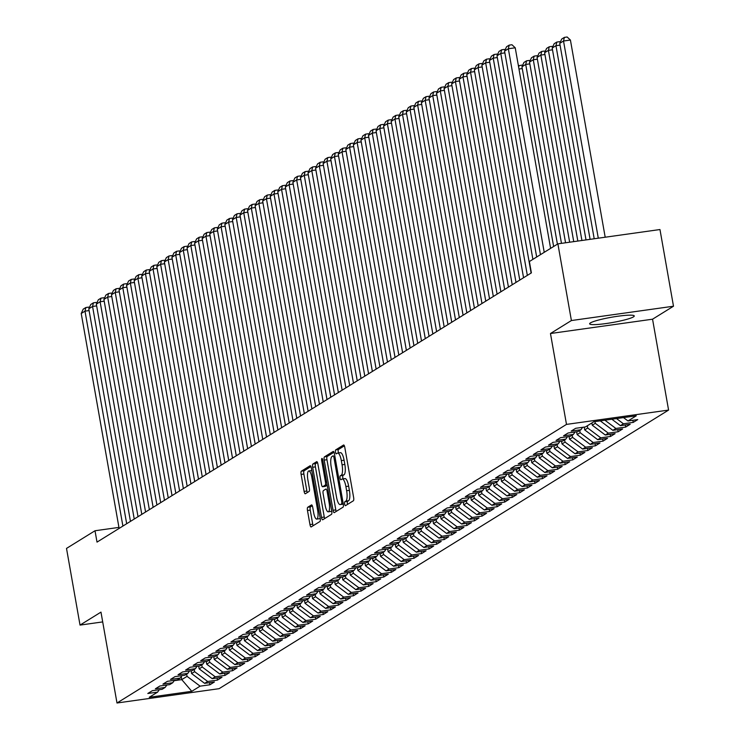 <?xml version="1.0" encoding="UTF-8"?>
<svg xmlns="http://www.w3.org/2000/svg" width="740" height="740" viewBox="0 0 740 740"><rect width="100%" height="100%" fill="white"/><g stroke="black" fill="none" stroke-linecap="round" stroke-linejoin="round"><path stroke-width="1.11" d="M344.637 504.033A1.998 0.564 -98 0 0 345.432 505.679A1.998 0.564 -98 0 0 345.497 505.661L353.387 500.767A2.849 0.805 -98 0 0 353.637 497.521L344.785 447.349A2.849 0.805 -98 0 0 343.647 444.981A2.849 0.805 -98 0 0 343.554 445.018L335.673 449.901A1.998 0.564 -98 0 0 335.498 452.177A1.998 0.564 -98 0 0 336.293 453.833A1.998 0.564 -98 0 0 336.358 453.805L337.375 453.176A9.12 2.571 -98 0 1 337.68 453.065A9.12 2.571 -98 0 1 341.325 460.622L342.065 464.803A9.12 2.571 -98 0 1 341.26 475.2L340.243 475.829A1.998 0.564 -98 0 0 340.067 478.105A1.998 0.564 -98 0 0 340.863 479.76A1.998 0.564 -98 0 0 340.927 479.733L341.945 479.104A9.12 2.571 -98 0 1 342.25 478.984A9.12 2.571 -98 0 1 345.894 486.55L346.635 490.731A9.12 2.571 -98 0 1 345.83 501.119L344.812 501.757A1.998 0.564 -98 0 0 344.637 504.033M344.711 478.715A9.12 2.571 -98 0 1 345.016 478.595A9.12 2.571 -98 0 1 348.651 486.162L349.391 490.343A9.12 2.571 -98 0 1 348.586 500.74L347.569 501.368A1.998 0.564 -98 0 0 347.393 503.644A1.998 0.564 -98 0 0 347.569 504.375M344.368 445.832L338.43 449.513A1.998 0.564 -98 0 0 338.254 451.789A1.998 0.564 -98 0 0 338.578 452.936M340.132 452.788A9.12 2.571 -98 0 1 340.446 452.677A9.12 2.571 -98 0 1 344.082 460.234L344.822 464.415A9.12 2.571 -98 0 1 344.017 474.812L342.999 475.441A1.998 0.564 -98 0 0 342.824 477.716A1.998 0.564 -98 0 0 343.147 478.863M633.459 316.877A22.653 2.683 170 0 0 634.254 315.962A22.653 2.683 170 0 0 614.681 316.711A22.653 2.683 170 0 0 590.418 322.908A22.653 2.683 170 0 0 589.632 323.824A22.653 2.683 170 0 0 609.196 323.075A22.653 2.683 170 0 0 633.459 316.877M307.738 507.261A2.849 0.805 -98 0 0 307.479 510.507L309.968 524.586A2.849 0.805 -98 0 0 311.105 526.954A2.849 0.805 -98 0 0 311.198 526.917L319.957 521.487A2.849 0.805 -98 0 0 320.207 518.24L311.355 468.069A2.849 0.805 -98 0 0 310.217 465.7A2.849 0.805 -98 0 0 310.125 465.738L301.365 471.167A2.849 0.805 -98 0 0 301.115 474.414L304.112 491.416A2.849 0.805 -98 0 0 305.25 493.784A2.849 0.805 -98 0 0 305.352 493.747L309.098 491.425A2.849 0.805 -98 0 0 309.348 488.178L307.858 479.742A7.622 2.155 -98 0 1 308.784 470.954A7.622 2.155 -98 0 1 311.827 477.282L317.654 510.313A7.622 2.155 -98 0 1 316.729 519.101A7.622 2.155 -98 0 1 313.686 512.774L312.715 507.27A2.849 0.805 -98 0 0 311.577 504.902A2.849 0.805 -98 0 0 311.485 504.939L307.738 507.261L310.495 506.882A2.849 0.805 -98 0 0 310.245 510.128L312.724 524.207A2.849 0.805 -98 0 0 313.14 525.715M97.014 542.115L531.385 272.884L529.387 261.525L557.886 243.858L571.4 320.54L550.468 333.518L566.489 424.399L116.994 703L100.973 612.119L80.031 625.096L66.508 548.414L95.007 530.756L97.014 542.115M333.046 510.286A2.849 0.805 -98 0 0 334.184 512.654A2.849 0.805 -98 0 0 334.276 512.616L343.036 507.187A2.849 0.805 -98 0 0 343.286 503.94L334.434 453.759A2.849 0.805 -98 0 0 333.296 451.4A2.849 0.805 -98 0 0 333.204 451.437L324.444 456.858A2.849 0.805 -98 0 0 324.194 460.104L333.046 510.286L335.803 509.897A2.849 0.805 -98 0 0 336.219 511.414M331.492 514.337L322.742 519.767A2.849 0.805 -98 0 1 322.64 519.804A2.849 0.805 -98 0 1 321.502 517.436L312.659 467.264A2.849 0.805 -98 0 1 312.909 464.008L316.655 461.686A2.849 0.805 -98 0 1 316.748 461.658A2.849 0.805 -98 0 1 317.886 464.017L321.475 484.367A2.849 0.805 -98 0 0 322.612 486.735A2.849 0.805 -98 0 0 322.714 486.698L325.193 485.153A2.849 0.805 -98 0 0 325.443 481.907L321.706 460.724A1.998 0.564 -98 0 1 321.956 458.421A1.998 0.564 -98 0 1 322.751 460.077L331.742 511.09A2.849 0.805 -98 0 1 331.492 514.337M566.489 424.399L668.581 410.08L219.086 688.681L116.994 703M632.857 420.274L633.227 422.401L637.76 419.589L627.964 420.958L636.28 415.806L593.795 421.763L585.479 426.925L575.683 428.293L571.151 431.106L580.937 429.727L577.922 431.605L568.126 432.983L563.584 435.795L573.38 434.417L570.355 436.295L560.559 437.664L556.027 440.476L565.823 439.107L562.798 440.975L553.002 442.354L548.47 445.166L558.265 443.787L555.24 445.665L545.445 447.034L540.912 449.846L550.699 448.477L547.683 450.346L537.888 451.724L533.346 454.536L543.141 453.158L540.117 455.035L530.321 456.404L525.788 459.216L535.584 457.847L532.56 459.716L522.764 461.094L518.231 463.906L528.027 462.528L525.002 464.406L515.207 465.775L510.665 468.587L520.461 467.218L517.445 469.086L507.649 470.464L503.108 473.276L512.903 471.898L509.879 473.776L500.083 475.154L495.55 477.957L505.346 476.588L502.321 478.466L492.526 479.835L487.993 482.647L497.789 481.268L494.764 483.146L484.968 484.524L480.427 487.336L490.222 485.958L487.198 487.836L477.411 489.205L472.869 492.017L482.665 490.648L479.64 492.516L469.845 493.895L465.312 496.707L475.108 495.328L472.083 497.206L462.287 498.575L457.755 501.387L467.55 500.018L464.526 501.887L454.73 503.265L450.188 506.077L459.984 504.699L456.959 506.576L447.173 507.945L442.631 510.757L452.427 509.388L449.402 511.257L439.606 512.635L435.074 515.447L444.87 514.069L441.845 515.947L432.049 517.316L427.517 520.127L437.312 518.759L434.288 520.627L424.492 522.005L419.95 524.817L429.746 523.439L426.721 525.317L416.935 526.686L412.393 529.498L422.189 528.129L419.164 529.997L409.368 531.376L404.836 534.188L414.631 532.809L411.607 534.687L401.811 536.065L397.278 538.868L407.074 537.499L404.049 539.377L394.254 540.746L389.712 543.558L399.507 542.179L396.483 544.057L386.687 545.436L382.154 548.248L391.95 546.869L388.925 548.747L379.13 550.116L374.597 552.928L384.393 551.559L381.368 553.428L371.572 554.806L367.04 557.618L376.836 556.24L373.811 558.117L364.015 559.486L359.474 562.298L369.269 560.929L366.245 562.798L356.449 564.176L351.916 566.988L361.712 565.61L358.687 567.488L348.892 568.857L344.359 571.668L354.155 570.299L351.13 572.168L341.334 573.546L336.802 576.358L346.598 574.98L343.573 576.858L333.777 578.227L329.235 581.039L339.031 579.67L336.006 581.538L326.211 582.916L321.678 585.729L331.474 584.35L328.449 586.228L318.653 587.597L314.121 590.409L323.917 589.04L320.892 590.909L311.096 592.287L306.564 595.099L316.35 593.721L313.335 595.598L303.539 596.976L298.997 599.779L308.793 598.41L305.768 600.288L295.972 601.657L291.44 604.469L301.236 603.091L298.211 604.969L288.415 606.347L283.882 609.159L293.678 607.78L290.654 609.658L280.858 611.027L276.325 613.839L286.112 612.47L283.096 614.339L273.3 615.717L268.759 618.529L278.555 617.151L275.53 619.029L265.734 620.398L261.202 623.21L270.997 621.841L267.973 623.709L258.177 625.087L253.644 627.899L263.44 626.521L260.415 628.399L250.62 629.768L246.087 632.58L255.874 631.211L252.858 633.079L243.062 634.457L238.521 637.27L248.316 635.891L245.292 637.769L235.496 639.138L230.963 641.95L240.759 640.581L237.734 642.449L227.939 643.828L223.406 646.64L233.202 645.262L230.177 647.139L220.381 648.508L215.84 651.32L225.635 649.951L222.62 651.82L212.824 653.198L208.282 656.01L218.078 654.632L215.053 656.51L205.258 657.888L200.725 660.691L210.521 659.322L207.496 661.199L197.7 662.568L193.168 665.38L202.964 664.002L199.939 665.88L190.143 667.258L185.601 670.07L195.397 668.692L192.372 670.57L182.586 671.938L178.044 674.751L187.84 673.382L184.815 675.25L175.019 676.628L170.487 679.44L180.283 678.062L177.258 679.94L167.462 681.309L162.929 684.121L172.725 682.752L169.701 684.62L159.905 685.999L155.363 688.811L165.159 687.432L162.134 689.31L152.347 690.679L147.806 693.491L157.602 692.122L159.294 689.708M633.227 422.401L623.432 423.77L620.407 425.648L611.878 419.229M625.291 424.964L625.67 427.082L630.202 424.27L620.407 425.648M625.67 427.082L615.874 428.46L612.85 430.329L600.26 420.857M617.734 429.644L618.104 431.772L622.645 428.96L612.85 430.329M618.104 431.772L608.317 433.141L605.292 435.018L592.25 425.204L591.852 422.966M610.176 434.334L610.546 436.452L615.088 433.64L605.292 435.018M610.546 436.452L600.751 437.83L597.726 439.699L584.692 429.894L584.202 427.1M602.619 439.014L602.989 441.142L607.522 438.33L597.726 439.699M602.989 441.142L593.193 442.511L590.168 444.389L577.126 434.574L576.636 431.79M595.053 443.704L595.432 445.822L599.964 443.01L590.168 444.389M595.432 445.822L585.636 447.2L582.611 449.069L569.569 439.264L569.079 436.471M587.495 448.385L587.865 450.512L592.407 447.7L582.611 449.069M587.865 450.512L578.079 451.881L575.054 453.759L562.012 443.945L561.521 441.16M579.938 453.074L580.308 455.193L584.85 452.381L575.054 453.759M580.308 455.193L570.512 456.571L567.488 458.439L554.454 448.634L553.964 445.841M572.371 457.755L572.751 459.882L577.283 457.07L567.488 458.439M572.751 459.882L562.955 461.251L559.93 463.129L546.888 453.315L546.398 450.531M564.814 462.445L565.193 464.563L569.726 461.751L559.93 463.129M565.193 464.563L555.398 465.941L552.373 467.819L539.331 458.005L538.84 455.211M557.257 467.125L557.627 469.253L562.169 466.44L552.373 467.819M557.627 469.253L547.841 470.621L544.816 472.499L531.773 462.685L531.283 459.901M549.7 471.815L550.07 473.933L554.612 471.13L544.816 472.499M550.07 473.933L540.274 475.311L537.249 477.189L524.216 467.375L523.716 464.581M542.133 476.505L542.513 478.623L547.045 475.811L537.249 477.189M542.513 478.623L532.717 480.001L529.692 481.87L516.649 472.055L516.159 469.271M534.576 481.185L534.955 483.312L539.488 480.501L529.692 481.87M534.955 483.312L525.159 484.682L522.135 486.559L509.092 476.745L508.602 473.952M527.019 485.875L527.389 487.993L531.93 485.181L522.135 486.559M527.389 487.993L517.593 489.371L514.577 491.24L501.535 481.426L501.045 478.641M519.462 490.555L519.832 492.683L524.373 489.871L514.577 491.24M519.832 492.683L510.036 494.052L507.011 495.93L493.978 486.115L493.478 483.322M511.895 495.245L512.274 497.363L516.807 494.551L507.011 495.93M512.274 497.363L502.479 498.741L499.454 500.61L486.411 490.805L485.921 488.012M504.338 499.926L504.717 502.053L509.25 499.241L499.454 500.61M504.717 502.053L494.921 503.422L491.897 505.3L478.854 495.486L478.364 492.701M496.78 504.615L497.151 506.734L501.692 503.921L491.897 505.3M497.151 506.734L487.355 508.112L484.339 509.98L471.297 500.175L470.807 497.382M489.223 509.296L489.593 511.423L494.126 508.611L484.339 509.98M489.593 511.423L479.798 512.792L476.773 514.67L463.74 504.856L463.24 502.072M481.657 513.986L482.036 516.104L486.569 513.292L476.773 514.67M482.036 516.104L472.24 517.482L469.216 519.351L456.173 509.546L455.683 506.752M474.099 518.666L474.479 520.793L479.011 517.982L469.216 519.351M474.479 520.793L464.683 522.163L461.658 524.04L448.616 514.226L448.125 511.442M466.542 523.356L466.912 525.474L471.454 522.662L461.658 524.04M466.912 525.474L457.117 526.852L454.101 528.73L441.059 518.916L440.568 516.122M458.985 528.036L459.355 530.164L463.888 527.352L454.101 528.73M459.355 530.164L449.559 531.533L446.535 533.41L433.501 523.596L433.002 520.812M451.418 532.726L451.798 534.844L456.33 532.041L446.535 533.41M451.798 534.844L442.002 536.223L438.977 538.1L425.935 528.286L425.445 525.493M443.861 537.416L444.24 539.534L448.773 536.722L438.977 538.1M444.24 539.534L434.445 540.912L431.42 542.781L418.378 532.966L417.887 530.182M436.304 542.096L436.674 544.224L441.216 541.412L431.42 542.781M436.674 544.224L426.878 545.593L423.863 547.471L410.82 537.656L410.33 534.863M428.747 546.786L429.117 548.904L433.649 546.092L423.863 547.471M429.117 548.904L419.321 550.283L416.296 552.151L403.263 542.346L402.764 539.553M421.18 551.466L421.56 553.594L426.092 550.782L416.296 552.151M421.56 553.594L411.764 554.963L408.739 556.841L395.697 547.027L395.206 544.233M413.623 556.156L414.002 558.274L418.535 555.462L408.739 556.841M414.002 558.274L404.207 559.653L401.182 561.521L388.139 551.716L387.649 548.923M406.066 560.837L406.436 562.964L410.978 560.152L401.182 561.521M406.436 562.964L396.64 564.333L393.615 566.211L380.582 556.397L380.092 553.613M398.509 565.527L398.879 567.645L403.411 564.833L393.615 566.211M398.879 567.645L389.083 569.023L386.058 570.891L373.025 561.087L372.525 558.293M390.942 570.207L391.321 572.335L395.854 569.523L386.058 570.891M391.321 572.335L381.526 573.704L378.501 575.581L365.458 565.767L364.968 562.983M383.385 574.897L383.764 577.015L388.296 574.203L378.501 575.581M383.764 577.015L373.968 578.393L370.944 580.262L357.901 570.457L357.411 567.663M375.828 579.577L376.197 581.705L380.739 578.893L370.944 580.262M376.197 581.705L366.402 583.074L363.377 584.952L350.344 575.137L349.854 572.353M368.27 584.267L368.64 586.385L373.173 583.573L363.377 584.952M368.64 586.385L358.845 587.764L355.82 589.641L342.786 579.827L342.287 577.034M360.704 588.948L361.083 591.075L365.615 588.263L355.82 589.641M361.083 591.075L351.287 592.444L348.262 594.322L335.22 584.508L334.73 581.723M353.147 593.637L353.526 595.755L358.058 592.953L348.262 594.322M353.526 595.755L343.73 597.134L340.705 599.012L327.663 589.197L327.173 586.404M345.589 598.327L345.959 600.445L350.501 597.633L340.705 599.012M345.959 600.445L336.164 601.824L333.139 603.692L320.106 593.878L319.615 591.094M338.032 603.008L338.402 605.135L342.935 602.323L333.139 603.692M338.402 605.135L328.606 606.504L325.582 608.382L312.539 598.567L312.049 595.774M330.466 607.697L330.845 609.816L335.377 607.004L325.582 608.382M330.845 609.816L321.049 611.194L318.024 613.062L304.982 603.257L304.492 600.464M322.908 612.378L323.278 614.505L327.82 611.693L318.024 613.062M323.278 614.505L313.492 615.874L310.467 617.752L297.425 607.938L296.934 605.144M315.351 617.067L315.721 619.186L320.263 616.374L310.467 617.752M315.721 619.186L305.925 620.564L302.901 622.433L289.867 612.627L289.377 609.834M307.794 621.748L308.164 623.876L312.696 621.063L302.901 622.433M308.164 623.876L298.368 625.245L295.343 627.122L282.301 617.308L281.811 614.524M300.227 626.438L300.607 628.556L305.139 625.744L295.343 627.122M300.607 628.556L290.811 629.934L287.786 631.803L274.743 621.998L274.253 619.204M292.67 631.118L293.04 633.246L297.582 630.434L287.786 631.803M293.04 633.246L283.254 634.615L280.229 636.493L267.186 626.678L266.696 623.894M285.113 635.808L285.483 637.926L290.025 635.114L280.229 636.493M285.483 637.926L275.687 639.304L272.662 641.173L259.629 631.368L259.139 628.574M277.546 640.489L277.925 642.616L282.458 639.804L272.662 641.173M277.925 642.616L268.13 643.985L265.105 645.863L252.062 636.048L251.572 633.264M269.989 645.178L270.368 647.297L274.901 644.485L265.105 645.863M270.368 647.297L260.572 648.675L257.548 650.553L244.505 640.738L244.015 637.945M262.432 649.859L262.802 651.986L267.344 649.174L257.548 650.553M262.802 651.986L253.015 653.355L249.99 655.233L236.948 645.419L236.458 642.635M254.875 654.548L255.245 656.667L259.786 653.864L249.99 655.233M255.245 656.667L245.449 658.045L242.424 659.923L229.391 650.109L228.891 647.315M247.308 659.238L247.687 661.357L252.22 658.545L242.424 659.923M247.687 661.357L237.892 662.735L234.867 664.603L221.824 654.789L221.334 652.005M239.751 663.919L240.13 666.046L244.663 663.234L234.867 664.603M240.13 666.046L230.334 667.415L227.31 669.293L214.267 659.479L213.777 656.685M232.194 668.609L232.564 670.727L237.105 667.915L227.31 669.293M232.564 670.727L222.768 672.105L219.752 673.974L206.71 664.168L206.22 661.375M224.636 673.289L225.006 675.417L229.548 672.605L219.752 673.974M225.006 675.417L215.21 676.785L212.186 678.663L199.153 668.849L198.653 666.055M217.07 677.979L217.449 680.097L221.982 677.285L212.186 678.663M217.449 680.097L207.653 681.475L204.629 683.344L191.586 673.539L191.096 670.745M209.513 682.659L209.892 684.787L214.424 681.975L204.629 683.344M209.892 684.787L200.096 686.156L191.78 691.308L149.286 697.274L157.602 692.122M165.159 687.432L166.852 685.018M181.245 676.684L181.763 679.625L187.054 676.351L186.656 674.112M200.096 686.156L187.054 676.351M191.78 691.308L181.763 679.625L174.159 680.689M172.725 682.752L174.409 680.337M191.586 673.539L194.611 671.661L194.222 669.423M207.653 681.475L194.611 671.661M180.283 678.062L181.966 675.648M199.153 668.849L202.177 666.971L201.779 664.742M215.21 676.785L202.177 666.971M187.84 673.382L189.533 670.967M206.71 664.168L209.735 662.291L209.337 660.052M222.768 672.105L209.735 662.291M195.397 668.692L197.09 666.278M214.267 659.479L217.292 657.601L216.894 655.372M230.334 667.415L217.292 657.601M202.964 664.002L204.647 661.597M221.824 654.789L224.849 652.921L224.46 650.682M237.892 662.735L224.849 652.921M210.521 659.322L212.204 656.907M229.391 650.109L232.416 648.231L232.018 645.992M245.449 658.045L232.416 648.231M218.078 654.632L219.771 652.227M236.948 645.419L239.973 643.55L239.575 641.312M253.015 653.355L239.973 643.55M225.635 649.951L227.328 647.537M244.505 640.738L247.53 638.861L247.132 636.622M260.572 648.675L247.53 638.861M233.202 645.262L234.885 642.857M252.062 636.048L255.087 634.18L254.699 631.942M268.13 643.985L255.087 634.18M240.759 640.581L242.443 638.167M259.629 631.368L262.654 629.49L262.256 627.252M275.687 639.304L262.654 629.49M248.316 635.891L250.009 633.486M267.186 626.678L270.211 624.81L269.813 622.571M283.254 634.615L270.211 624.81M255.874 631.211L257.566 628.797M274.743 621.998L277.768 620.12L277.371 617.882M290.811 629.934L277.768 620.12M263.44 626.521L265.124 624.107M282.301 617.308L285.325 615.44L284.937 613.201M298.368 625.245L285.325 615.44M270.997 621.841L272.681 619.426M289.867 612.627L292.892 610.75L292.494 608.511M305.925 620.564L292.892 610.75M278.555 617.151L280.247 614.737M297.425 607.938L300.449 606.06L300.052 603.831M313.492 615.874L300.449 606.06M286.112 612.47L287.805 610.056M304.982 603.257L308.007 601.38L307.609 599.141M321.049 611.194L308.007 601.38M293.678 607.78L295.362 605.366M312.539 598.567L315.564 596.69L315.175 594.461M328.606 606.504L315.564 596.69M301.236 603.091L302.919 600.686M320.106 593.878L323.13 592.009L322.733 589.771M336.164 601.824L323.13 592.009M308.793 598.41L310.486 595.996M327.663 589.197L330.688 587.32L330.29 585.081M343.73 597.134L330.688 587.32M316.35 593.721L318.043 591.316M335.22 584.508L338.245 582.639L337.856 580.401M351.287 592.444L338.245 582.639M323.917 589.04L325.6 586.626M342.786 579.827L345.802 577.949L345.414 575.711M358.845 587.764L345.802 577.949M331.474 584.35L333.157 581.945M350.344 575.137L353.368 573.269L352.971 571.03M366.402 583.074L353.368 573.269M339.031 579.67L340.724 577.255M357.901 570.457L360.926 568.579L360.528 566.341M373.968 578.393L360.926 568.579M346.598 574.98L348.281 572.566M365.458 565.767L368.483 563.899L368.095 561.66M381.526 573.704L368.483 563.899M354.155 570.299L355.838 567.885M373.025 561.087L376.04 559.209L375.652 556.97M389.083 569.023L376.04 559.209M361.712 565.61L363.396 563.196M380.582 556.397L383.607 554.528L383.209 552.29M396.64 564.333L383.607 554.528M369.269 560.929L370.962 558.515M388.139 551.716L391.164 549.838L390.766 547.6M404.207 559.653L391.164 549.838M376.836 556.24L378.519 553.825M395.697 547.027L398.721 545.149L398.333 542.92M411.764 554.963L398.721 545.149M384.393 551.559L386.077 549.145M403.263 542.346L406.279 540.468L405.89 538.23M419.321 550.283L406.279 540.468M391.95 546.869L393.643 544.455M410.82 537.656L413.845 535.779L413.447 533.549M426.878 545.593L413.845 535.779M399.507 542.179L401.2 539.774M418.378 532.966L421.402 531.098L421.005 528.86M434.445 540.912L421.402 531.098M407.074 537.499L408.757 535.085M425.935 528.286L428.96 526.408L428.571 524.17M442.002 536.223L428.96 526.408M414.631 532.809L416.315 530.404M433.501 523.596L436.517 521.728L436.128 519.489M449.559 531.533L436.517 521.728M422.189 528.129L423.881 525.715M441.059 518.916L444.083 517.038L443.686 514.799M457.117 526.852L444.083 517.038M429.746 523.439L431.439 521.034M448.616 514.226L451.641 512.357L451.243 510.119M464.683 522.163L451.641 512.357M437.312 518.759L438.996 516.344M456.173 509.546L459.198 507.668L458.809 505.429M472.24 517.482L459.198 507.668M444.87 514.069L446.553 511.654M463.74 504.856L466.764 502.987L466.367 500.749M479.798 512.792L466.764 502.987M452.427 509.388L454.12 506.974M471.297 500.175L474.322 498.298L473.924 496.059M487.355 508.112L474.322 498.298M459.984 504.699L461.677 502.284M478.854 495.486L481.879 493.608L481.481 491.379M494.921 503.422L481.879 493.608M467.55 500.018L469.234 497.604M486.411 490.805L489.436 488.927L489.048 486.689M502.479 498.741L489.436 488.927M475.108 495.328L476.791 492.914M493.978 486.115L497.002 484.238L496.605 482.008M510.036 494.052L497.002 484.238M482.665 490.648L484.358 488.234M501.535 481.426L504.56 479.557L504.162 477.319M517.593 489.371L504.56 479.557M490.222 485.958L491.915 483.544M509.092 476.745L512.117 474.867L511.719 472.638M525.159 484.682L512.117 474.867M497.789 481.268L499.472 478.863M516.649 472.055L519.674 470.187L519.286 467.948M532.717 480.001L519.674 470.187M505.346 476.588L507.029 474.174M524.216 467.375L527.241 465.497L526.843 463.259M540.274 475.311L527.241 465.497M512.903 471.898L514.596 469.493M531.773 462.685L534.798 460.817L534.4 458.578M547.841 470.621L534.798 460.817M520.461 467.218L522.153 464.803M539.331 458.005L542.355 456.127L541.957 453.888M555.398 465.941L542.355 456.127M528.027 462.528L529.711 460.123M546.888 453.315L549.913 451.446L549.524 449.208M562.955 461.251L549.913 451.446M535.584 457.847L537.268 455.433M554.454 448.634L557.479 446.757L557.081 444.518M570.512 456.571L557.479 446.757M543.141 453.158L544.834 450.743M562.012 443.945L565.036 442.076L564.639 439.838M578.079 451.881L565.036 442.076M550.699 448.477L552.391 446.063M569.569 439.264L572.594 437.386L572.196 435.148M585.636 447.2L572.594 437.386M558.265 443.787L559.949 441.373M577.126 434.574L580.151 432.697L579.762 430.467M593.193 442.511L580.151 432.697M565.823 439.107L567.506 436.693M584.692 429.894L587.717 428.016L587.32 425.778M600.751 437.83L587.717 428.016M573.38 434.417L575.073 432.003M592.25 425.204L595.274 423.326L594.969 421.606M608.317 433.141L595.274 423.326M580.937 429.727L582.63 427.322M615.874 428.46L604.913 420.209M623.432 423.77L616.531 418.581M118.937 527.398L95.007 530.756M80.031 625.096L102.694 621.915M550.468 333.518L652.551 319.199L673.493 306.221L571.4 320.54M673.493 306.221L659.969 229.539L557.886 243.858M652.551 319.199L668.581 410.08M627.964 420.958L623.505 417.601M334.018 452.251L327.2 456.469A2.849 0.805 -98 0 0 326.95 459.725L335.803 509.897M341.529 503.792A1.998 0.564 -98 0 0 341.704 501.516L333.934 457.468A1.998 0.564 -98 0 0 333.139 455.822A1.998 0.564 -98 0 0 333.074 455.84L332.001 456.506A9.12 2.571 -98 0 0 331.196 466.903L336.506 497.012A9.12 2.571 -98 0 0 340.15 504.569A9.12 2.571 -98 0 0 340.456 504.458L343.212 503.552M342.583 504.162A9.12 2.571 -98 0 0 342.907 504.18A9.12 2.571 -98 0 0 343.212 504.07L340.456 504.458M317.469 462.509L315.666 463.629A2.849 0.805 -98 0 0 315.416 466.875L324.268 517.047A2.849 0.805 -98 0 0 324.675 518.564M325.276 486.337A2.849 0.805 -98 0 0 325.369 486.346A2.849 0.805 -98 0 0 325.471 486.31L327.191 485.246M325.202 505.485A7.622 2.155 -98 0 0 328.246 511.803A7.622 2.155 -98 0 0 329.171 503.024L327.117 491.388A2.849 0.805 -98 0 0 325.979 489.02A2.849 0.805 -98 0 0 325.887 489.057L323.399 490.602A2.849 0.805 -98 0 0 323.149 493.848L325.202 505.485M328.246 511.803L331.002 511.414A7.622 2.155 -98 0 0 331.696 510.813M312.299 505.753L310.495 506.882M316.729 519.101L319.486 518.712A7.622 2.155 -98 0 0 320.18 518.102M311.799 470.585A7.622 2.155 -98 0 0 311.549 470.575L308.784 470.954M310.939 466.552L304.131 470.779A2.849 0.805 -98 0 0 303.881 474.026L306.878 491.027A2.849 0.805 -98 0 0 307.294 492.544M605.191 237.225L570.42 40.053L563.519 41.015L598.29 238.188M594.202 238.761L559.745 43.364L561.725 39.026L564.38 37.389L567.136 37L570.42 40.053M564.38 37.389L563.519 41.015L559.745 43.364M540.45 254.662L504.56 51.106L508.343 48.757L515.234 47.795L511.951 44.742L509.194 45.131L508.343 48.757L544.233 252.321M550.606 248.372L515.234 47.795M504.56 51.106L506.549 46.768L509.194 45.131M560.06 45.131L555.962 45.704L590.104 239.344M586.015 239.917L552.188 48.044L554.168 43.715L556.813 42.069L559.579 41.69L560.236 42.291M556.813 42.069L555.962 45.704L552.188 48.044M552.493 49.811L548.405 50.385L581.927 240.491M577.829 241.064L544.621 52.734L546.61 48.396L549.256 46.759L552.012 46.37L552.669 46.981M549.256 46.759L548.405 50.385L544.621 52.734M532.893 259.351L497.002 55.787L500.776 53.447L504.874 52.873M536.676 257.002L500.776 53.447L501.637 49.811L504.393 49.423L505.05 50.033M497.002 55.787L498.982 51.458L501.637 49.811M527.333 275.391L489.445 60.477L493.219 58.127L497.317 57.553M531.116 273.051L493.219 58.127L494.07 54.501L496.836 54.113L497.493 54.723M489.445 60.477L491.425 56.138L494.07 54.501M544.936 54.501L540.848 55.075L573.74 241.638M569.652 242.211L537.064 57.415L539.053 53.086L541.699 51.439L544.455 51.06L545.112 51.671M541.699 51.439L540.848 55.075L537.064 57.415M537.379 59.181L533.281 59.764L565.554 242.785M561.466 243.358L529.507 62.105L531.487 57.766L534.132 56.129L536.898 55.741L537.554 56.351M534.132 56.129L533.281 59.764L529.507 62.105M519.776 280.081L481.879 65.157L485.662 62.817L489.751 62.243M523.559 277.74L485.662 62.817L486.513 59.181L489.27 58.802L489.926 59.404M481.879 65.157L483.868 60.828L486.513 59.181M512.219 284.761L474.322 69.847L478.105 67.497L482.193 66.924M516.002 282.421L478.105 67.497L478.956 63.871L481.712 63.483L482.369 64.093M474.322 69.847L476.31 65.508L478.956 63.871M529.822 63.871L525.724 64.445L557.414 244.154M553.631 246.494L521.95 66.785L523.929 62.456L526.575 60.819L529.341 60.43L529.997 61.041M526.575 60.819L525.724 64.445L521.95 66.785M504.662 289.451L466.764 74.527L470.538 72.187L474.636 71.614M508.435 287.111L470.538 72.187L471.389 68.552L474.155 68.172L474.812 68.783M466.764 74.527L468.744 70.198L471.389 68.552M522.255 68.561L518.981 69.014M518.426 65.869L521.774 65.111L522.431 65.721M518.638 67.1L519.018 65.499M497.095 294.132L459.207 79.217L462.981 76.877L467.079 76.294M500.878 291.791L462.981 76.877L463.832 73.242L466.598 72.853L467.255 73.464M459.207 79.217L461.187 74.879L463.832 73.242M489.538 298.821L451.641 83.898L455.424 81.557L459.512 80.984M493.321 296.481L455.424 81.557L456.275 77.931L459.031 77.543L459.688 78.153M451.641 83.898L453.629 79.569L456.275 77.931M481.98 303.511L444.083 88.587L447.867 86.247L451.955 85.674M485.764 301.161L447.867 86.247L448.718 82.612L451.474 82.223L452.131 82.834M444.083 88.587L446.072 84.249L448.718 82.612M474.423 308.192L436.526 93.268L440.3 90.927L444.398 90.354M478.197 305.851L440.3 90.927L441.151 87.302L443.917 86.913L444.574 87.524M436.526 93.268L438.506 88.939L441.151 87.302M466.857 312.881L428.969 97.958L432.743 95.617L436.841 95.044M470.64 310.532L432.743 95.617L433.594 91.982L436.35 91.594L437.016 92.204M428.969 97.958L430.948 93.619L433.594 91.982M459.3 317.562L421.402 102.647L425.186 100.298L429.274 99.724M463.083 315.221L425.186 100.298L426.036 96.672L428.793 96.283L429.45 96.894M421.402 102.647L423.391 98.309L426.036 96.672M451.742 322.252L413.845 107.328L417.628 104.988L421.717 104.414M455.526 319.902L417.628 104.988L418.479 101.352L421.236 100.964L421.893 101.574M413.845 107.328L415.834 102.999L418.479 101.352M444.185 326.932L406.288 112.017L410.062 109.668L414.16 109.094M447.959 324.592L410.062 109.668L410.913 106.042L413.679 105.654L414.335 106.264M406.288 112.017L408.267 107.679L410.913 106.042M436.618 331.622L398.731 116.698L402.505 114.358L406.593 113.784M440.402 329.272L402.505 114.358L403.356 110.723L406.112 110.334L406.778 110.945M398.731 116.698L400.71 112.369L403.356 110.723M429.061 336.302L391.164 121.388L394.947 119.038L399.036 118.465M432.845 333.962L394.947 119.038L395.798 115.412L398.555 115.024L399.212 115.634M391.164 121.388L393.153 117.05L395.798 115.412M421.504 340.992L383.607 126.068L387.39 123.728L391.479 123.154M425.287 338.652L387.39 123.728L388.241 120.093L390.998 119.713L391.654 120.315M383.607 126.068L385.596 121.739L388.241 120.093M413.947 345.673L376.05 130.758L379.824 128.409L383.921 127.835M417.721 343.332L379.824 128.409L380.675 124.783L383.44 124.394L384.097 125.004M376.05 130.758L378.029 126.42L380.675 124.783M406.38 350.362L368.483 135.439L372.266 133.098L376.355 132.525M410.164 348.022L372.266 133.098L373.117 129.463L375.874 129.084L376.54 129.694M368.483 135.439L370.472 131.11L373.117 129.463M398.823 355.043L360.926 140.128L364.709 137.788L368.798 137.215M402.606 352.703L364.709 137.788L365.56 134.153L368.317 133.764L368.973 134.375M360.926 140.128L362.914 135.79L365.56 134.153M391.266 359.733L353.368 144.809L357.152 142.469L361.24 141.895M395.04 357.392L357.152 142.469L358.003 138.843L360.759 138.454L361.416 139.065M353.368 144.809L355.357 140.48L358.003 138.843M383.709 364.422L345.811 149.499L349.585 147.158L353.683 146.585M387.483 362.073L349.585 147.158L350.436 143.523L353.202 143.135L353.859 143.745M345.811 149.499L347.791 145.16L350.436 143.523M376.142 369.103L338.245 154.179L342.028 151.839L346.117 151.265M379.925 366.763L342.028 151.839L342.879 148.213L345.636 147.824L346.292 148.435M338.245 154.179L340.233 149.85L342.879 148.213M368.585 373.793L330.688 158.869L334.471 156.529L338.559 155.955M372.368 371.443L334.471 156.529L335.322 152.893L338.078 152.505L338.735 153.115M330.688 158.869L332.676 154.531L335.322 152.893M361.028 378.473L323.13 163.559L326.914 161.209L331.002 160.636M364.802 376.133L326.914 161.209L327.764 157.583L330.521 157.195L331.178 157.805M323.13 163.559L325.119 159.22L327.764 157.583M353.47 383.163L315.573 168.239L319.347 165.899L323.445 165.325M357.244 380.813L319.347 165.899L320.198 162.263L322.964 161.875L323.621 162.486M315.573 168.239L317.553 163.91L320.198 162.263M345.904 387.843L308.007 172.929L311.79 170.579L315.878 170.006M349.687 385.503L311.79 170.579L312.641 166.953L315.397 166.565L316.054 167.175M308.007 172.929L309.995 168.59L312.641 166.953M338.346 392.533L300.449 177.609L304.233 175.269L308.321 174.696M342.13 390.193L304.233 175.269L305.084 171.634L307.84 171.245L308.497 171.856M300.449 177.609L302.438 173.28L305.084 171.634M330.789 397.214L292.892 182.299L296.675 179.95L300.764 179.376M334.563 394.873L296.675 179.95L297.526 176.324L300.283 175.935L300.94 176.546M292.892 182.299L294.881 177.961L297.526 176.324M323.232 401.903L285.335 186.98L289.109 184.639L293.207 184.066M327.006 399.563L289.109 184.639L289.96 181.004L292.726 180.625L293.382 181.235M285.335 186.98L287.314 182.651L289.96 181.004M315.666 406.584L277.768 191.669L281.552 189.32L285.64 188.746M319.449 404.243L281.552 189.32L282.403 185.694L285.159 185.305L285.816 185.916M277.768 191.669L279.757 187.331L282.403 185.694M308.108 411.274L270.211 196.35L273.994 194.01L278.083 193.436M311.892 408.933L273.994 194.01L274.845 190.383L277.602 189.995L278.259 190.606M270.211 196.35L272.2 192.021L274.845 190.383M300.551 415.954L262.654 201.04L266.437 198.699L270.526 198.126M304.325 413.614L266.437 198.699L267.288 195.064L270.045 194.676L270.701 195.286M262.654 201.04L264.643 196.701L267.288 195.064M292.994 420.644L255.096 205.72L258.871 203.38L262.968 202.806M296.768 418.304L258.871 203.38L259.721 199.754L262.487 199.365L263.144 199.976M255.096 205.72L257.076 201.391L259.721 199.754M285.427 425.334L247.53 210.41L251.313 208.07L255.402 207.496M289.211 422.984L251.313 208.07L252.164 204.434L254.921 204.046L255.578 204.656M247.53 210.41L249.519 206.072L252.164 204.434M277.87 430.014L239.973 215.09L243.756 212.75L247.845 212.177M281.653 427.674L243.756 212.75L244.607 209.124L247.364 208.736L248.02 209.346M239.973 215.09L241.962 210.761L244.607 209.124M270.313 434.704L232.416 219.78L236.199 217.44L240.287 216.866M274.087 432.354L236.199 217.44L237.05 213.804L239.806 213.416L240.463 214.026M232.416 219.78L234.404 215.442L237.05 213.804M262.756 439.384L224.858 224.47L228.632 222.12L232.73 221.547M266.529 437.044L228.632 222.12L229.483 218.494L232.249 218.106L232.906 218.716M224.858 224.47L226.838 220.131L229.483 218.494M255.189 444.074L217.292 229.15L221.075 226.81L225.163 226.237M258.972 441.725L221.075 226.81L221.926 223.175L224.683 222.786L225.339 223.397M217.292 229.15L219.281 224.821L221.926 223.175M247.632 448.755L209.735 233.84L213.518 231.49L217.606 230.917M251.415 446.414L213.518 231.49L214.369 227.865L217.125 227.476L217.782 228.087M209.735 233.84L211.723 229.502L214.369 227.865M240.075 453.444L202.177 238.521L205.951 236.18L210.049 235.607M243.849 451.104L205.951 236.18L206.812 232.545L209.568 232.166L210.225 232.767M202.177 238.521L204.157 234.192L206.812 232.545M232.508 458.125L194.62 243.21L198.394 240.861L202.492 240.287M236.291 455.785L198.394 240.861L199.245 237.235L202.011 236.846L202.668 237.457M194.62 243.21L196.6 238.872L199.245 237.235M224.951 462.815L187.054 247.891L190.837 245.55L194.925 244.977M228.734 460.474L190.837 245.55L191.688 241.915L194.444 241.536L195.101 242.146M187.054 247.891L189.042 243.562L191.688 241.915M217.394 467.495L179.496 252.581L183.279 250.24L187.368 249.657M221.177 465.155L183.279 250.24L184.131 246.605L186.887 246.217L187.544 246.827M179.496 252.581L181.485 248.242L184.131 246.605M209.836 472.185L171.939 257.261L175.713 254.921L179.811 254.347M213.61 469.845L175.713 254.921L176.564 251.295L179.33 250.906L179.987 251.517M171.939 257.261L173.919 252.932L176.564 251.295M202.27 476.865L164.382 261.951L168.156 259.611L172.254 259.037M206.053 474.525L168.156 259.611L169.007 255.975L171.773 255.587L172.429 256.197M164.382 261.951L166.361 257.613L169.007 255.975M194.713 481.555L156.815 266.631L160.599 264.291L164.687 263.718M198.496 479.215L160.599 264.291L161.45 260.665L164.206 260.276L164.863 260.887M156.815 266.631L158.804 262.302L161.45 260.665M187.155 486.245L149.258 271.321L153.041 268.981L157.13 268.407M190.939 483.895L153.041 268.981L153.892 265.346L156.649 264.957L157.306 265.568M149.258 271.321L151.247 266.983L153.892 265.346M179.598 490.925L141.701 276.002L145.475 273.661L149.572 273.088M183.372 488.585L145.475 273.661L146.326 270.035L149.092 269.647L149.748 270.257M141.701 276.002L143.68 271.673L146.326 270.035M172.031 495.615L134.144 280.691L137.917 278.351L142.015 277.778M175.815 493.266L137.917 278.351L138.769 274.716L141.525 274.327L142.191 274.938M134.144 280.691L136.123 276.362L138.769 274.716M164.474 500.296L126.577 285.381L130.36 283.032L134.449 282.458M168.258 497.955L130.36 283.032L131.211 279.406L133.968 279.017L134.625 279.627M126.577 285.381L128.566 281.043L131.211 279.406M156.917 504.985L119.02 290.062L122.803 287.721L126.892 287.148M160.7 502.636L122.803 287.721L123.654 284.086L126.41 283.697L127.067 284.308M119.02 290.062L121.008 285.733L123.654 284.086M149.36 509.666L111.463 294.751L115.237 292.402L119.334 291.828M153.134 507.326L115.237 292.402L116.088 288.776L118.853 288.387L119.51 288.998M111.463 294.751L113.442 290.413L116.088 288.776M141.793 514.356L103.905 299.432L107.679 297.091L111.768 296.518M145.577 512.015L107.679 297.091L108.53 293.456L111.287 293.077L111.953 293.678M103.905 299.432L105.885 295.103L108.53 293.456M134.236 519.036L96.339 304.121L100.122 301.772L104.21 301.199M138.019 516.696L100.122 301.772L100.973 298.146L103.73 297.757L104.386 298.368M96.339 304.121L98.328 299.783L100.973 298.146M126.679 523.726L88.782 308.802L92.565 306.462L96.653 305.888M130.462 521.385L92.565 306.462L93.416 302.827L96.172 302.447L96.829 303.058M88.782 308.802L90.77 304.473L93.416 302.827M119.122 528.406L81.224 313.492L84.998 311.151L89.096 310.569M122.896 526.066L84.998 311.151L85.849 307.516L88.615 307.128L89.272 307.738M81.224 313.492L83.204 309.154L85.849 307.516M348.586 500.74L345.83 501.119M349.391 490.343L346.635 490.731M348.651 486.162L345.894 486.55M342.999 475.441L340.243 475.829M344.017 474.812L341.26 475.2M344.822 464.415L342.065 464.803M344.082 460.234L341.325 460.622M338.43 449.513L335.673 449.901M347.569 501.368L344.812 501.757M326.95 459.725L324.194 460.104M327.2 456.469L324.444 456.858M342.824 501.359L341.704 501.516M335.063 457.311L333.934 457.468M324.268 517.047L321.502 517.436M315.416 466.875L312.659 467.264M315.666 463.629L312.909 464.008M325.471 486.31L322.714 486.698M327.126 484.885L325.193 485.153M326.571 481.749L325.443 481.907M322.834 460.567L321.706 460.724M330.29 502.867L329.171 503.024M328.246 491.23L327.117 491.388M318.783 510.156L317.654 510.313M312.955 477.124L311.827 477.282M306.878 491.027L304.112 491.416M303.881 474.026L301.115 474.414M304.131 470.779L301.365 471.167M312.724 524.207L309.968 524.586M310.245 510.128L307.479 510.507M345.016 478.595L342.25 478.984M340.446 452.677L337.68 453.065M342.907 504.18L340.15 504.569M325.369 486.346L322.612 486.735"/></g></svg>

